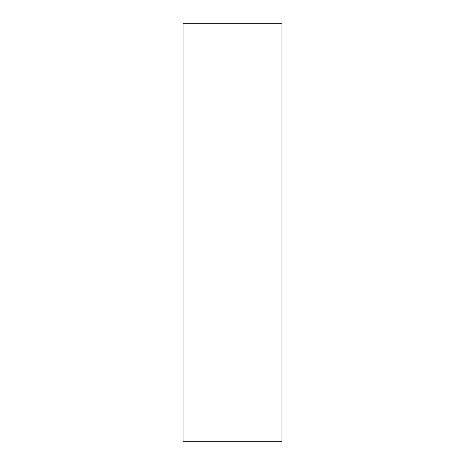 <?xml version="1.0" encoding="UTF-8"?>
<svg xmlns="http://www.w3.org/2000/svg" width="465" height="465" viewBox="0 0 465 465"><rect width="100%" height="100%" fill="white"/><g stroke="black" fill="none" stroke-linecap="round" stroke-linejoin="round"><path stroke-width="0.7" d="M183.071 441.75L281.93 441.75L281.93 23.25L183.071 23.25L183.071 441.75L183.071 23.25L281.93 23.25L281.93 441.75L183.071 441.75"/></g></svg>
